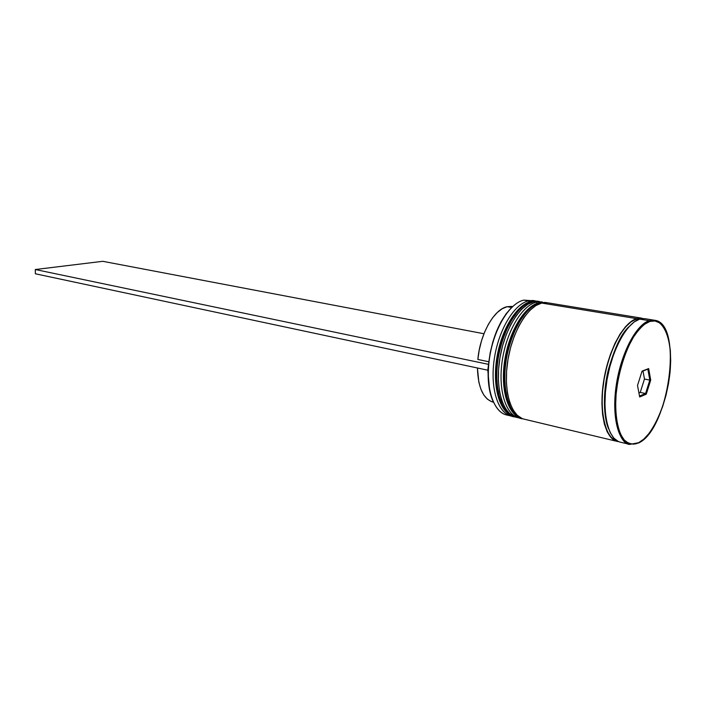 <?xml version="1.0" encoding="UTF-8"?>
<svg xmlns="http://www.w3.org/2000/svg" width="706" height="706" viewBox="0 0 706 706"><rect width="100%" height="100%" fill="white"/><g stroke="black" fill="none" stroke-linecap="round" stroke-linejoin="round"><path stroke-width="1.06" d="M524.54 305.133L519.554 308.84M500.678 402.764L503.855 408.112M515.53 417.07L514.753 416.911C501.489 414.025 493.618 388.732 498.004 359.654C502.257 330.584 517.842 304.674 532.147 301.497L533.012 301.939L532.147 301.497C524.276 302.618 507.429 316.835 499.248 352.709C491.482 389.871 504.137 416.796 514.753 416.911L514.242 416.787C503.616 416.672 490.952 389.756 498.71 352.603C506.899 316.738 523.737 302.53 531.618 301.409L530.824 301.506L531.618 301.409C517.313 304.586 501.728 330.479 497.474 359.548C493.088 388.618 500.969 413.901 514.242 416.787L514.497 416.849M532.147 301.497L537.998 301.233L532.147 301.497M537.734 301.188L531.618 301.409L538.793 301.383M518.319 310.005L512.741 316.623L507.632 324.998L503.21 334.785L499.672 345.587L497.174 356.954L495.824 368.391L495.674 379.404L496.724 389.527L498.921 398.36M532.73 306.325L527.85 309.899M508.744 404.997L511.859 410.177M523.34 418.94L522.555 418.773C509.379 415.913 501.595 390.524 506.025 361.295C510.314 332.076 525.873 306.016 540.099 302.795L540.972 303.253L540.099 302.795C532.262 303.942 515.495 318.247 507.27 354.324C499.469 391.671 512 418.684 522.555 418.773L522.034 418.649C511.471 418.561 498.93 391.556 506.732 354.209C514.948 318.159 531.733 303.854 539.56 302.706L538.749 302.812L539.56 302.706C525.335 305.927 509.776 331.979 505.487 361.19C501.057 390.4 508.849 415.781 522.034 418.649L522.29 418.711M538.078 303.421L537.84 304.207M540.099 302.795L545.914 302.521L540.099 302.795M546.435 302.653L539.56 302.706L546.718 302.68M526.297 311.364L520.737 318.027L515.636 326.446L511.215 336.294L507.676 347.158L505.169 358.577L503.802 370.068L503.634 381.134L504.658 391.309L506.811 400.17M608.66 428.913C603.577 417.723 602.695 393.224 608.157 370.544C614.591 347.67 621.624 332.967 629.258 326.419C621.624 332.967 614.591 347.67 608.157 370.544C602.695 393.224 603.577 417.723 608.66 428.913M638.445 443.059C668.891 429.919 683.708 323.127 654.63 320.268L645.01 318.697L639.671 319.121L649.343 320.709C642.204 322.121 626.469 337.803 617.812 376.466C609.516 416.487 620.097 444.727 629.69 444.401C617.794 441.877 611.484 415.181 616.453 383.932C621.306 352.682 636.327 324.495 649.343 320.709L639.671 319.121C626.54 322.863 611.458 350.856 606.657 381.92C601.741 413.001 608.193 439.573 620.212 442.132L629.69 444.401L638.595 442.733C634.588 444.912 630.202 444.401 625.437 441.188C619.215 435.655 614.282 418.64 616.117 394.116C618.632 369.264 627.193 346.178 635.109 334.591C640.977 326.86 645.902 322.474 649.891 321.433L649.343 320.709L654.63 320.268C658.31 320.912 661.425 323.374 663.993 327.655M511.779 307.357C499.257 320.286 491.517 339.224 488.561 364.172L488.181 370.085C487.784 382.555 489.373 392.898 492.938 401.132M508.876 415.296C494.721 414.713 485.357 390.233 489.196 360.431C492.876 330.646 508.92 303.315 523.755 300.121C509.37 303.253 493.759 329.005 489.54 357.924C485.19 386.844 493.176 412.03 506.52 414.943L511.144 416.046C497.845 413.151 489.92 387.903 494.288 358.895C498.524 329.887 514.127 304.057 528.467 300.888C513.836 304.092 497.951 330.964 494.059 360.545C490.017 390.144 498.842 414.943 512.68 416.319L511.144 416.046M529.253 301.991L528.467 300.888L523.755 300.121L535.854 300.968L528.467 300.888L529.253 301.991M542.208 301.921L533.727 301.753L536.375 302.186L537.187 303.306L536.375 302.186C521.822 305.433 505.955 332.482 502.028 362.222C497.951 391.971 506.696 416.858 520.454 418.181L518.901 417.899C505.69 415.031 497.862 389.686 502.266 360.528C506.546 331.379 522.113 305.389 536.375 302.186L533.727 301.753C519.439 304.939 503.863 330.876 499.601 359.981C495.206 389.085 503.06 414.396 516.307 417.281L518.901 417.899M642.01 318.203L547.503 302.786L541.696 303.059L636.671 318.635L631.138 321.486L625.516 326.701L620.044 334.106L614.944 343.425L610.452 354.297L606.754 366.264L604.036 378.813L602.394 391.398L601.909 403.479L602.589 414.546L604.389 424.13L607.222 431.869L610.937 437.473L615.367 440.782L618.765 441.674L617.273 441.426C605.218 438.858 598.714 412.322 603.621 381.302C608.404 350.291 623.504 322.351 636.671 318.635L541.696 303.059C527.488 306.289 511.938 332.376 507.632 361.631C503.202 390.886 510.959 416.293 524.126 419.152L617.159 441.4M654.63 320.268L649.343 320.709L649.891 321.433C658.424 316.791 673.621 329.887 670.056 372.256C665.264 414.951 646.687 440.509 638.595 442.733L643.898 439.044L649.141 433.299L654.127 425.736L658.698 416.664L662.696 406.409L665.987 395.334L668.467 383.817L670.056 372.256L670.691 361.031L670.347 350.529L669.014 341.13L666.738 333.188L663.569 327.019L659.616 322.871L655 320.974L649.891 321.433L644.472 324.31L638.965 329.525L633.582 336.93L628.569 346.24L624.13 357.095L620.477 369.044L617.768 381.558L616.117 394.116L615.588 406.162L616.206 417.184L617.927 426.733L620.653 434.428L624.254 440.006L628.569 443.28L633.414 444.18L638.595 442.733L629.69 444.401M637.05 320.197L636.644 318.944L642.381 318.591L636.644 318.944L637.05 320.197M511.824 306.404L507.12 306.695L511.656 307.472L507.12 306.695C494.076 309.219 480.001 334.053 477.856 359.469L488.817 361.746L477.856 359.469L479.215 350.105L481.492 340.892L484.572 332.208L488.349 324.381L492.673 317.709L497.359 312.431L502.24 308.716L507.12 306.695L512.644 306.536M492.038 398.925L489.646 390.497L487.811 370.2L490.167 352.885L492.859 341.783L496.521 331.29L501.004 321.839L506.131 313.791L511.682 307.437M617.75 441.206C608.104 441.877 596.905 414.66 604.945 374.709C613.399 336.082 629.417 320.286 636.644 318.944L631.138 321.786L625.542 326.975L620.097 334.344L615.023 343.619L610.558 354.43L606.886 366.335L604.177 378.822L602.545 391.345L602.068 403.364L602.739 414.369L604.53 423.9L607.337 431.604L611.034 437.182L615.447 440.473L617.75 441.206M648.664 368.576L650.711 380.093L646.264 394.177L639.671 396.975L637.518 385.441L642.072 371.127L648.664 368.576L642.072 371.127L637.518 385.441L639.671 396.975L646.264 394.177L645.575 393.516L640.227 392.412L644.463 379.034L643.007 371.012L644.463 379.034L649.811 380.102L644.463 379.034L640.227 392.412L645.575 393.516L639.504 396.084L645.575 393.516L646.264 394.177L650.711 380.093L648.664 368.576L647.852 369.132L649.811 380.102L645.575 393.516L649.811 380.102L650.711 380.093L649.811 380.102L647.852 369.132L648.664 368.576M641.172 441.206L638.559 442.874M644.887 318.68L639.671 319.121L634.147 321.989L628.543 327.213L623.071 334.635L617.988 343.972L613.496 354.871L609.799 366.855L607.072 379.431L605.43 392.042L604.936 404.141L605.598 415.225L607.389 424.818L610.196 432.566L613.893 438.179L618.315 441.479L620.327 442.159M636.671 318.635L643.501 318.556L636.671 318.635M547.371 302.759L541.696 303.059L535.766 305.636L529.809 310.446L524.081 317.329L518.822 326.04L514.259 336.224L510.606 347.458L508.011 359.283L506.59 371.171L506.405 382.608L507.455 393.127L509.67 402.288L512.953 409.727L517.136 415.181L522.043 418.473M539.437 301.471L533.727 301.753L527.77 304.312L521.796 309.087L516.051 315.926L510.773 324.584L506.211 334.706L502.557 345.887L499.972 357.651L498.568 369.476L498.41 380.861L499.486 391.336L501.737 400.452L505.046 407.874L509.273 413.31L514.215 416.602L516.439 417.308M534.327 300.632L531.953 300.447M641.983 371.409L647.852 369.132L641.983 371.409M638.921 392.951L640.227 392.412L638.921 392.951M491.455 401.643L487.343 399.102L483.778 394.928L480.91 389.244L478.853 382.228L477.441 367.994C478.059 387.629 483.283 399.022 493.115 402.155L493.415 402.226M488.561 364.172L487.811 370.2L35.362 273.778L35.3 269.524L102.758 261.308L483.954 333.744L102.758 261.308L35.3 269.524L488.199 364.287L35.3 269.524L35.362 273.778L487.811 370.2L488.561 364.172M514.242 416.787C500.236 413.645 492.285 388.229 496.618 359.372C500.828 330.496 516.36 304.657 531.291 301.391L537.469 301.144M514.753 416.911L515.548 417.078M522.034 418.649C508.099 415.525 500.245 390.012 504.613 361.013C508.867 331.988 524.355 306.007 539.234 302.697L545.376 302.433M522.555 418.773L523.358 418.94"/></g></svg>
